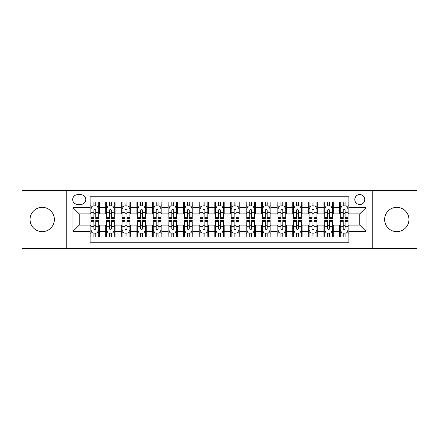 <?xml version="1.0" encoding="UTF-8"?>
<svg xmlns="http://www.w3.org/2000/svg" width="439" height="439" viewBox="0 0 439 439"><rect width="100%" height="100%" fill="white"/><g stroke="black" fill="none" stroke-linecap="round" stroke-linejoin="round"><path stroke-width="0.66" d="M396.79 207.345A12.155 12.155 0 0 0 384.63 219.5A12.155 12.155 0 0 0 396.79 231.655A12.155 12.155 0 0 0 408.945 219.5A12.155 12.155 0 0 0 396.79 207.345M42.21 207.345A12.155 12.155 0 0 0 30.055 219.5A12.155 12.155 0 0 0 42.21 231.655A12.155 12.155 0 0 0 54.37 219.5A12.155 12.155 0 0 0 42.21 207.345M359.771 194.565A4.988 4.988 0 0 0 354.783 199.547A4.988 4.988 0 0 0 359.771 204.536A4.988 4.988 0 0 0 364.76 199.547A4.988 4.988 0 0 0 359.771 194.565M372.239 248.331L417.05 248.331L417.05 190.669L372.239 190.669L372.239 248.331L66.761 248.331L66.761 190.669L21.95 190.669L21.95 248.331L66.761 248.331M348.862 201.967L339.512 201.967L339.512 207.652L333.278 207.652L333.278 213.892L339.512 213.892L339.512 207.652M333.278 207.652L333.278 201.967L323.927 201.967L323.927 207.652L317.688 207.652L317.688 213.892L323.927 213.892L323.927 207.652M317.688 207.652L317.688 201.967L308.337 201.967L308.337 207.652L302.103 207.652L302.103 213.892L308.337 213.892L308.337 207.652M302.103 207.652L302.103 201.967L292.753 201.967L292.753 207.652L286.519 207.652L286.519 213.892L292.753 213.892L292.753 207.652M286.519 207.652L286.519 201.967L277.168 201.967L277.168 207.652L270.934 207.652L270.934 213.892L277.168 213.892L277.168 207.652M270.934 207.652L270.934 201.967L261.584 201.967L261.584 207.652L255.35 207.652L255.35 213.892L261.584 213.892L261.584 207.652M255.35 207.652L255.35 201.967L245.994 201.967L245.994 207.652L239.76 207.652L239.76 213.892L245.994 213.892L245.994 207.652M239.76 207.652L239.76 201.967L230.409 201.967L230.409 207.652L224.175 207.652L224.175 213.892L230.409 213.892L230.409 207.652M224.175 207.652L224.175 201.967L214.825 201.967L214.825 207.652L208.591 207.652L208.591 213.892L214.825 213.892L214.825 207.652M208.591 207.652L208.591 201.967L199.24 201.967L199.24 207.652L193.006 207.652L193.006 213.892L199.24 213.892L199.24 207.652M193.006 207.652L193.006 201.967L183.65 201.967L183.65 207.652L177.416 207.652L177.416 213.892L183.65 213.892L183.65 207.652M177.416 207.652L177.416 201.967L168.066 201.967L168.066 207.652L161.832 207.652L161.832 213.892L168.066 213.892L168.066 207.652M161.832 207.652L161.832 201.967L152.481 201.967L152.481 207.652L146.247 207.652L146.247 213.892L152.481 213.892L152.481 207.652M146.247 207.652L146.247 201.967L136.897 201.967L136.897 207.652L130.663 207.652L130.663 213.892L136.897 213.892L136.897 207.652M130.663 207.652L130.663 201.967L121.312 201.967L121.312 207.652L115.073 207.652L115.073 213.892L121.312 213.892L121.312 207.652M115.073 207.652L115.073 201.967L105.722 201.967L105.722 213.892L99.488 213.892L99.488 201.967L90.138 201.967M90.138 237.033L99.488 237.033L99.488 225.108L105.722 225.108L105.722 237.033L115.073 237.033L115.073 225.108L121.312 225.108L121.312 231.348L115.073 231.348M121.312 231.348L121.312 237.033L130.663 237.033L130.663 225.108L136.897 225.108L136.897 231.348L130.663 231.348M136.897 231.348L136.897 237.033L146.247 237.033L146.247 225.108L152.481 225.108L152.481 231.348L146.247 231.348M152.481 231.348L152.481 237.033L161.832 237.033L161.832 225.108L168.066 225.108L168.066 231.348L161.832 231.348M168.066 231.348L168.066 237.033L177.416 237.033L177.416 225.108L183.65 225.108L183.65 231.348L177.416 231.348M183.65 231.348L183.65 237.033L193.006 237.033L193.006 225.108L199.24 225.108L199.24 231.348L193.006 231.348M199.24 231.348L199.24 237.033L208.591 237.033L208.591 225.108L214.825 225.108L214.825 231.348L208.591 231.348M214.825 231.348L214.825 237.033L224.175 237.033L224.175 225.108L230.409 225.108L230.409 231.348L224.175 231.348M230.409 231.348L230.409 237.033L239.76 237.033L239.76 225.108L245.994 225.108L245.994 231.348L239.76 231.348M245.994 231.348L245.994 237.033L255.35 237.033L255.35 225.108L261.584 225.108L261.584 231.348L255.35 231.348M261.584 231.348L261.584 237.033L270.934 237.033L270.934 225.108L277.168 225.108L277.168 231.348L270.934 231.348M277.168 231.348L277.168 237.033L286.519 237.033L286.519 225.108L292.753 225.108L292.753 231.348L286.519 231.348M292.753 231.348L292.753 237.033L302.103 237.033L302.103 225.108L308.337 225.108L308.337 231.348L302.103 231.348M308.337 231.348L308.337 237.033L317.688 237.033L317.688 225.108L323.927 225.108L323.927 231.348L317.688 231.348M323.927 231.348L323.927 237.033L333.278 237.033L333.278 225.108L339.512 225.108L339.512 231.348L333.278 231.348M77.511 204.382L80.941 204.382A4.829 4.829 0 0 0 85.775 199.547A4.829 4.829 0 0 0 80.941 194.718L77.511 194.718A4.829 4.829 0 0 0 72.682 199.547A4.829 4.829 0 0 0 77.511 204.382M372.239 190.669L66.761 190.669M348.862 207.652L348.862 196.743L90.138 196.743L90.138 213.892L79.229 213.892L79.229 225.108L90.138 225.108L90.138 242.257L348.862 242.257L348.862 225.108L359.771 225.108L359.771 213.892L348.862 213.892L348.862 207.652L366.005 207.652L366.005 231.348L348.862 231.348M90.138 231.348L72.995 231.348L72.995 207.652L90.138 207.652M339.512 231.348L339.512 237.033L348.862 237.033M90.138 205.864L90.917 205.864M93.88 205.864L95.751 205.864M98.709 205.864L99.488 205.864M90.138 213.733L90.917 213.733M93.88 213.733L95.751 213.733M98.709 213.733L99.488 213.733M90.138 225.267L90.917 225.267M93.88 225.267L95.751 225.267M98.709 225.267L99.488 225.267M90.138 233.136L90.917 233.136M93.88 233.136L95.751 233.136M98.709 233.136L99.488 233.136M105.722 213.733L106.501 213.733M109.465 213.733L111.336 213.733M114.294 213.733L115.073 213.733M105.722 205.864L106.501 205.864M109.465 205.864L111.336 205.864M114.294 205.864L115.073 205.864M105.722 225.267L106.501 225.267M109.465 225.267L111.336 225.267M114.294 225.267L115.073 225.267M105.722 233.136L106.501 233.136M109.465 233.136L111.336 233.136M114.294 233.136L115.073 233.136M121.312 225.267L122.091 225.267M125.049 225.267L126.92 225.267M129.884 225.267L130.663 225.267M121.312 233.136L122.091 233.136M125.049 233.136L126.92 233.136M129.884 233.136L130.663 233.136M121.312 205.864L122.091 205.864M125.049 205.864L126.92 205.864M129.884 205.864L130.663 205.864M121.312 213.733L122.091 213.733M125.049 213.733L126.92 213.733M129.884 213.733L130.663 213.733M136.897 225.267L137.676 225.267M140.634 225.267L142.505 225.267M145.468 225.267L146.247 225.267M136.897 233.136L137.676 233.136M140.634 233.136L142.505 233.136M145.468 233.136L146.247 233.136M136.897 205.864L137.676 205.864M140.634 205.864L142.505 205.864M145.468 205.864L146.247 205.864M136.897 213.733L137.676 213.733M140.634 213.733L142.505 213.733M145.468 213.733L146.247 213.733M152.481 225.267L153.26 225.267M156.224 225.267L158.089 225.267M161.053 225.267L161.832 225.267M152.481 233.136L153.26 233.136M156.224 233.136L158.089 233.136M161.053 233.136L161.832 233.136M152.481 205.864L153.26 205.864M156.224 205.864L158.089 205.864M161.053 205.864L161.832 205.864M152.481 213.733L153.26 213.733M156.224 213.733L158.089 213.733M161.053 213.733L161.832 213.733M168.066 225.267L168.845 225.267M171.808 225.267L173.679 225.267M176.637 225.267L177.416 225.267M168.066 233.136L168.845 233.136M171.808 233.136L173.679 233.136M176.637 233.136L177.416 233.136M168.066 205.864L168.845 205.864M171.808 205.864L173.679 205.864M176.637 205.864L177.416 205.864M168.066 213.733L168.845 213.733M171.808 213.733L173.679 213.733M176.637 213.733L177.416 213.733M183.65 225.267L184.429 225.267M187.393 225.267L189.264 225.267M192.227 225.267L193.006 225.267M183.65 233.136L184.429 233.136M187.393 233.136L189.264 233.136M192.227 233.136L193.006 233.136M183.65 205.864L184.429 205.864M187.393 205.864L189.264 205.864M192.227 205.864L193.006 205.864M183.65 213.733L184.429 213.733M187.393 213.733L189.264 213.733M192.227 213.733L193.006 213.733M199.24 225.267L200.019 225.267M202.977 225.267L204.848 225.267M207.812 225.267L208.591 225.267M199.24 233.136L200.019 233.136M202.977 233.136L204.848 233.136M207.812 233.136L208.591 233.136M199.24 205.864L200.019 205.864M202.977 205.864L204.848 205.864M207.812 205.864L208.591 205.864M199.24 213.733L200.019 213.733M202.977 213.733L204.848 213.733M207.812 213.733L208.591 213.733M214.825 225.267L215.604 225.267M218.567 225.267L220.433 225.267M223.396 225.267L224.175 225.267M214.825 233.136L215.604 233.136M218.567 233.136L220.433 233.136M223.396 233.136L224.175 233.136M214.825 205.864L215.604 205.864M218.567 205.864L220.433 205.864M223.396 205.864L224.175 205.864M214.825 213.733L215.604 213.733M218.567 213.733L220.433 213.733M223.396 213.733L224.175 213.733M230.409 225.267L231.188 225.267M234.152 225.267L236.023 225.267M238.981 225.267L239.76 225.267M230.409 233.136L231.188 233.136M234.152 233.136L236.023 233.136M238.981 233.136L239.76 233.136M230.409 205.864L231.188 205.864M234.152 205.864L236.023 205.864M238.981 205.864L239.76 205.864M230.409 213.733L231.188 213.733M234.152 213.733L236.023 213.733M238.981 213.733L239.76 213.733M245.994 225.267L246.773 225.267M249.736 225.267L251.607 225.267M254.571 225.267L255.35 225.267M245.994 233.136L246.773 233.136M249.736 233.136L251.607 233.136M254.571 233.136L255.35 233.136M245.994 205.864L246.773 205.864M249.736 205.864L251.607 205.864M254.571 205.864L255.35 205.864M245.994 213.733L246.773 213.733M249.736 213.733L251.607 213.733M254.571 213.733L255.35 213.733M261.584 225.267L262.363 225.267M265.321 225.267L267.192 225.267M270.155 225.267L270.934 225.267M261.584 233.136L262.363 233.136M265.321 233.136L267.192 233.136M270.155 233.136L270.934 233.136M261.584 205.864L262.363 205.864M265.321 205.864L267.192 205.864M270.155 205.864L270.934 205.864M261.584 213.733L262.363 213.733M265.321 213.733L267.192 213.733M270.155 213.733L270.934 213.733M277.168 225.267L277.947 225.267M280.911 225.267L282.776 225.267M285.74 225.267L286.519 225.267M277.168 233.136L277.947 233.136M280.911 233.136L282.776 233.136M285.74 233.136L286.519 233.136M277.168 205.864L277.947 205.864M280.911 205.864L282.776 205.864M285.74 205.864L286.519 205.864M277.168 213.733L277.947 213.733M280.911 213.733L282.776 213.733M285.74 213.733L286.519 213.733M292.753 225.267L293.532 225.267M296.495 225.267L298.366 225.267M301.324 225.267L302.103 225.267M292.753 233.136L293.532 233.136M296.495 233.136L298.366 233.136M301.324 233.136L302.103 233.136M292.753 205.864L293.532 205.864M296.495 205.864L298.366 205.864M301.324 205.864L302.103 205.864M292.753 213.733L293.532 213.733M296.495 213.733L298.366 213.733M301.324 213.733L302.103 213.733M308.337 225.267L309.116 225.267M312.08 225.267L313.951 225.267M316.909 225.267L317.688 225.267M308.337 233.136L309.116 233.136M312.08 233.136L313.951 233.136M316.909 233.136L317.688 233.136M308.337 205.864L309.116 205.864M312.08 205.864L313.951 205.864M316.909 205.864L317.688 205.864M308.337 213.733L309.116 213.733M312.08 213.733L313.951 213.733M316.909 213.733L317.688 213.733M323.927 225.267L324.706 225.267M327.664 225.267L329.535 225.267M332.499 225.267L333.278 225.267M323.927 233.136L324.706 233.136M327.664 233.136L329.535 233.136M332.499 233.136L333.278 233.136M323.927 205.864L324.706 205.864M327.664 205.864L329.535 205.864M332.499 205.864L333.278 205.864M323.927 213.733L324.706 213.733M327.664 213.733L329.535 213.733M332.499 213.733L333.278 213.733M339.512 225.267L340.291 225.267M343.249 225.267L345.12 225.267M348.083 225.267L348.862 225.267M339.512 233.136L340.291 233.136M343.249 233.136L345.12 233.136M348.083 233.136L348.862 233.136M339.512 205.864L340.291 205.864M343.249 205.864L345.12 205.864M348.083 205.864L348.862 205.864M339.512 213.733L340.291 213.733M343.249 213.733L345.12 213.733M348.083 213.733L348.862 213.733M79.229 213.892L72.995 207.652M79.229 225.108L72.995 231.348M366.005 207.652L359.771 213.892M366.005 231.348L359.771 225.108M95.751 203.992L93.88 203.992M98.709 217.294L95.751 217.294L95.751 218.567L98.709 218.567L98.709 209.057L97.151 205.94L92.475 205.94L90.917 209.057L90.917 218.567L93.88 218.567L93.88 217.294L90.917 217.294M90.917 209.057L90.917 201.967M98.709 209.057L98.709 201.967M93.88 205.94L93.88 201.967M95.751 201.967L95.751 205.94M95.751 217.294L95.751 210.226C95.126 209.024 94.5 209.024 93.88 210.226L93.88 217.294M93.88 235.008L95.751 235.008M90.917 221.706L93.88 221.706L93.88 220.433L90.917 220.433L90.917 229.943L92.475 233.06L97.151 233.06L98.709 229.943L98.709 220.433L95.751 220.433L95.751 221.706L98.709 221.706M98.709 229.943L98.709 237.033M90.917 229.943L90.917 237.033M95.751 233.06L95.751 237.033M93.88 237.033L93.88 233.06M93.88 221.706L93.88 228.774C94.5 229.976 95.126 229.976 95.751 228.774L95.751 221.706M111.336 203.992L109.465 203.992M114.294 217.294L111.336 217.294L111.336 218.567L114.294 218.567L114.294 209.057L112.735 205.94L108.06 205.94L106.501 209.057L106.501 218.567L109.465 218.567L109.465 217.294L106.501 217.294M106.501 209.057L106.501 201.967M114.294 209.057L114.294 201.967M109.465 205.94L109.465 201.967M111.336 201.967L111.336 205.94M111.336 217.294L111.336 210.226C110.71 209.024 110.09 209.024 109.465 210.226L109.465 217.294M126.92 203.992L125.049 203.992M129.884 217.294L126.92 217.294L126.92 218.567L129.884 218.567L129.884 209.057L128.325 205.94L123.65 205.94L122.091 209.057L122.091 218.567L125.049 218.567L125.049 217.294L122.091 217.294M122.091 209.057L122.091 201.967M129.884 209.057L129.884 201.967M125.049 205.94L125.049 201.967M126.92 201.967L126.92 205.94M126.92 217.294L126.92 210.226C126.3 209.024 125.675 209.024 125.049 210.226L125.049 217.294M142.505 203.992L140.634 203.992M145.468 217.294L142.505 217.294L142.505 218.567L145.468 218.567L145.468 209.057L143.91 205.94L139.234 205.94L137.676 209.057L137.676 218.567L140.634 218.567L140.634 217.294L137.676 217.294M137.676 209.057L137.676 201.967M145.468 209.057L145.468 201.967M140.634 205.94L140.634 201.967M142.505 201.967L142.505 205.94M142.505 217.294L142.505 210.226C141.885 209.024 141.259 209.024 140.634 210.226L140.634 217.294M158.089 203.992L156.224 203.992M161.053 217.294L158.089 217.294L158.089 218.567L161.053 218.567L161.053 209.057L159.494 205.94L154.819 205.94L153.26 209.057L153.26 218.567L156.224 218.567L156.224 217.294L153.26 217.294M153.26 209.057L153.26 201.967M161.053 209.057L161.053 201.967M156.224 205.94L156.224 201.967M158.089 201.967L158.089 205.94M158.089 217.294L158.089 210.226C157.469 209.024 156.844 209.024 156.224 210.226L156.224 217.294M109.465 235.008L111.336 235.008M106.501 221.706L109.465 221.706L109.465 220.433L106.501 220.433L106.501 229.943L108.06 233.06L112.735 233.06L114.294 229.943L114.294 220.433L111.336 220.433L111.336 221.706L114.294 221.706M114.294 229.943L114.294 237.033M106.501 229.943L106.501 237.033M111.336 233.06L111.336 237.033M109.465 237.033L109.465 233.06M109.465 221.706L109.465 228.774C110.085 229.976 110.71 229.976 111.336 228.774L111.336 221.706M125.049 235.008L126.92 235.008M122.091 221.706L125.049 221.706L125.049 220.433L122.091 220.433L122.091 229.943L123.65 233.06L128.325 233.06L129.884 229.943L129.884 220.433L126.92 220.433L126.92 221.706L129.884 221.706M129.884 229.943L129.884 237.033M122.091 229.943L122.091 237.033M126.92 233.06L126.92 237.033M125.049 237.033L125.049 233.06M125.049 221.706L125.049 228.774C125.675 229.976 126.295 229.976 126.92 228.774L126.92 221.706M140.634 235.008L142.505 235.008M137.676 221.706L140.634 221.706L140.634 220.433L137.676 220.433L137.676 229.943L139.234 233.06L143.91 233.06L145.468 229.943L145.468 220.433L142.505 220.433L142.505 221.706L145.468 221.706M145.468 229.943L145.468 237.033M137.676 229.943L137.676 237.033M142.505 233.06L142.505 237.033M140.634 237.033L140.634 233.06M140.634 221.706L140.634 228.774C141.259 229.976 141.879 229.976 142.505 228.774L142.505 221.706M156.224 235.008L158.089 235.008M153.26 221.706L156.224 221.706L156.224 220.433L153.26 220.433L153.26 229.943L154.819 233.06L159.494 233.06L161.053 229.943L161.053 220.433L158.089 220.433L158.089 221.706L161.053 221.706M161.053 229.943L161.053 237.033M153.26 229.943L153.26 237.033M158.089 233.06L158.089 237.033M156.224 237.033L156.224 233.06M156.224 221.706L156.224 228.774C156.844 229.976 157.469 229.976 158.089 228.774L158.089 221.706M173.679 203.992L171.808 203.992M176.637 217.294L173.679 217.294L173.679 218.567L176.637 218.567L176.637 209.057L175.079 205.94L170.403 205.94L168.845 209.057L168.845 218.567L171.808 218.567L171.808 217.294L168.845 217.294M168.845 209.057L168.845 201.967M176.637 209.057L176.637 201.967M171.808 205.94L171.808 201.967M173.679 201.967L173.679 205.94M173.679 217.294L173.679 210.226C173.054 209.024 172.434 209.024 171.808 210.226L171.808 217.294M171.808 235.008L173.679 235.008M168.845 221.706L171.808 221.706L171.808 220.433L168.845 220.433L168.845 229.943L170.403 233.06L175.079 233.06L176.637 229.943L176.637 220.433L173.679 220.433L173.679 221.706L176.637 221.706M176.637 229.943L176.637 237.033M168.845 229.943L168.845 237.033M173.679 233.06L173.679 237.033M171.808 237.033L171.808 233.06M171.808 221.706L171.808 228.774C172.428 229.976 173.054 229.976 173.679 228.774L173.679 221.706M189.264 203.992L187.393 203.992M192.227 217.294L189.264 217.294L189.264 218.567L192.227 218.567L192.227 209.057L190.669 205.94L185.988 205.94L184.429 209.057L184.429 218.567L187.393 218.567L187.393 217.294L184.429 217.294M184.429 209.057L184.429 201.967M192.227 209.057L192.227 201.967M187.393 205.94L187.393 201.967M189.264 201.967L189.264 205.94M189.264 217.294L189.264 210.226C188.638 209.024 188.018 209.024 187.393 210.226L187.393 217.294M187.393 235.008L189.264 235.008M184.429 221.706L187.393 221.706L187.393 220.433L184.429 220.433L184.429 229.943L185.988 233.06L190.669 233.06L192.227 229.943L192.227 220.433L189.264 220.433L189.264 221.706L192.227 221.706M192.227 229.943L192.227 237.033M184.429 229.943L184.429 237.033M189.264 233.06L189.264 237.033M187.393 237.033L187.393 233.06M187.393 221.706L187.393 228.774C188.018 229.976 188.638 229.976 189.264 228.774L189.264 221.706M204.848 203.992L202.977 203.992M207.812 217.294L204.848 217.294L204.848 218.567L207.812 218.567L207.812 209.057L206.253 205.94L201.578 205.94L200.019 209.057L200.019 218.567L202.977 218.567L202.977 217.294L200.019 217.294M200.019 209.057L200.019 201.967M207.812 209.057L207.812 201.967M202.977 205.94L202.977 201.967M204.848 201.967L204.848 205.94M204.848 217.294L204.848 210.226C204.228 209.024 203.603 209.024 202.977 210.226L202.977 217.294M202.977 235.008L204.848 235.008M200.019 221.706L202.977 221.706L202.977 220.433L200.019 220.433L200.019 229.943L201.578 233.06L206.253 233.06L207.812 229.943L207.812 220.433L204.848 220.433L204.848 221.706L207.812 221.706M207.812 229.943L207.812 237.033M200.019 229.943L200.019 237.033M204.848 233.06L204.848 237.033M202.977 237.033L202.977 233.06M202.977 221.706L202.977 228.774C203.603 229.976 204.223 229.976 204.848 228.774L204.848 221.706M220.433 203.992L218.567 203.992M223.396 217.294L220.433 217.294L220.433 218.567L223.396 218.567L223.396 209.057L221.838 205.94L217.162 205.94L215.604 209.057L215.604 218.567L218.567 218.567L218.567 217.294L215.604 217.294M215.604 209.057L215.604 201.967M223.396 209.057L223.396 201.967M218.567 205.94L218.567 201.967M220.433 201.967L220.433 205.94M220.433 217.294L220.433 210.226C219.813 209.024 219.187 209.024 218.567 210.226L218.567 217.294M218.567 235.008L220.433 235.008M215.604 221.706L218.567 221.706L218.567 220.433L215.604 220.433L215.604 229.943L217.162 233.06L221.838 233.06L223.396 229.943L223.396 220.433L220.433 220.433L220.433 221.706L223.396 221.706M223.396 229.943L223.396 237.033M215.604 229.943L215.604 237.033M220.433 233.06L220.433 237.033M218.567 237.033L218.567 233.06M218.567 221.706L218.567 228.774C219.187 229.976 219.813 229.976 220.433 228.774L220.433 221.706M234.152 235.008L236.023 235.008M231.188 221.706L234.152 221.706L234.152 220.433L231.188 220.433L231.188 229.943L232.747 233.06L237.422 233.06L238.981 229.943L238.981 220.433L236.023 220.433L236.023 221.706L238.981 221.706M238.981 229.943L238.981 237.033M231.188 229.943L231.188 237.033M236.023 233.06L236.023 237.033M234.152 237.033L234.152 233.06M234.152 221.706L234.152 228.774C234.772 229.976 235.397 229.976 236.023 228.774L236.023 221.706M249.736 235.008L251.607 235.008M246.773 221.706L249.736 221.706L249.736 220.433L246.773 220.433L246.773 229.943L248.331 233.06L253.012 233.06L254.571 229.943L254.571 220.433L251.607 220.433L251.607 221.706L254.571 221.706M254.571 229.943L254.571 237.033M246.773 229.943L246.773 237.033M251.607 233.06L251.607 237.033M249.736 237.033L249.736 233.06M249.736 221.706L249.736 228.774C250.362 229.976 250.982 229.976 251.607 228.774L251.607 221.706M265.321 235.008L267.192 235.008M262.363 221.706L265.321 221.706L265.321 220.433L262.363 220.433L262.363 229.943L263.921 233.06L268.597 233.06L270.155 229.943L270.155 220.433L267.192 220.433L267.192 221.706L270.155 221.706M270.155 229.943L270.155 237.033M262.363 229.943L262.363 237.033M267.192 233.06L267.192 237.033M265.321 237.033L265.321 233.06M265.321 221.706L265.321 228.774C265.946 229.976 266.566 229.976 267.192 228.774L267.192 221.706M280.911 235.008L282.776 235.008M277.947 221.706L280.911 221.706L280.911 220.433L277.947 220.433L277.947 229.943L279.506 233.06L284.181 233.06L285.74 229.943L285.74 220.433L282.776 220.433L282.776 221.706L285.74 221.706M285.74 229.943L285.74 237.033M277.947 229.943L277.947 237.033M282.776 233.06L282.776 237.033M280.911 237.033L280.911 233.06M280.911 221.706L280.911 228.774C281.531 229.976 282.156 229.976 282.776 228.774L282.776 221.706M296.495 235.008L298.366 235.008M293.532 221.706L296.495 221.706L296.495 220.433L293.532 220.433L293.532 229.943L295.09 233.06L299.766 233.06L301.324 229.943L301.324 220.433L298.366 220.433L298.366 221.706L301.324 221.706M301.324 229.943L301.324 237.033M293.532 229.943L293.532 237.033M298.366 233.06L298.366 237.033M296.495 237.033L296.495 233.06M296.495 221.706L296.495 228.774C297.115 229.976 297.741 229.976 298.366 228.774L298.366 221.706M312.08 235.008L313.951 235.008M309.116 221.706L312.08 221.706L312.08 220.433L309.116 220.433L309.116 229.943L310.675 233.06L315.35 233.06L316.909 229.943L316.909 220.433L313.951 220.433L313.951 221.706L316.909 221.706M316.909 229.943L316.909 237.033M309.116 229.943L309.116 237.033M313.951 233.06L313.951 237.033M312.08 237.033L312.08 233.06M312.08 221.706L312.08 228.774C312.7 229.976 313.325 229.976 313.951 228.774L313.951 221.706M327.664 235.008L329.535 235.008M324.706 221.706L327.664 221.706L327.664 220.433L324.706 220.433L324.706 229.943L326.265 233.06L330.94 233.06L332.499 229.943L332.499 220.433L329.535 220.433L329.535 221.706L332.499 221.706M332.499 229.943L332.499 237.033M324.706 229.943L324.706 237.033M329.535 233.06L329.535 237.033M327.664 237.033L327.664 233.06M327.664 221.706L327.664 228.774C328.29 229.976 328.91 229.976 329.535 228.774L329.535 221.706M343.249 235.008L345.12 235.008M340.291 221.706L343.249 221.706L343.249 220.433L340.291 220.433L340.291 229.943L341.849 233.06L346.525 233.06L348.083 229.943L348.083 220.433L345.12 220.433L345.12 221.706L348.083 221.706M348.083 229.943L348.083 237.033M340.291 229.943L340.291 237.033M345.12 233.06L345.12 237.033M343.249 237.033L343.249 233.06M343.249 221.706L343.249 228.774C343.874 229.976 344.5 229.976 345.12 228.774L345.12 221.706M236.023 203.992L234.152 203.992M238.981 217.294L236.023 217.294L236.023 218.567L238.981 218.567L238.981 209.057L237.422 205.94L232.747 205.94L231.188 209.057L231.188 218.567L234.152 218.567L234.152 217.294L231.188 217.294M231.188 209.057L231.188 201.967M238.981 209.057L238.981 201.967M234.152 205.94L234.152 201.967M236.023 201.967L236.023 205.94M236.023 217.294L236.023 210.226C235.397 209.024 234.777 209.024 234.152 210.226L234.152 217.294M251.607 203.992L249.736 203.992M254.571 217.294L251.607 217.294L251.607 218.567L254.571 218.567L254.571 209.057L253.012 205.94L248.331 205.94L246.773 209.057L246.773 218.567L249.736 218.567L249.736 217.294L246.773 217.294M246.773 209.057L246.773 201.967M254.571 209.057L254.571 201.967M249.736 205.94L249.736 201.967M251.607 201.967L251.607 205.94M251.607 217.294L251.607 210.226C250.982 209.024 250.362 209.024 249.736 210.226L249.736 217.294M267.192 203.992L265.321 203.992M270.155 217.294L267.192 217.294L267.192 218.567L270.155 218.567L270.155 209.057L268.597 205.94L263.921 205.94L262.363 209.057L262.363 218.567L265.321 218.567L265.321 217.294L262.363 217.294M262.363 209.057L262.363 201.967M270.155 209.057L270.155 201.967M265.321 205.94L265.321 201.967M267.192 201.967L267.192 205.94M267.192 217.294L267.192 210.226C266.572 209.024 265.946 209.024 265.321 210.226L265.321 217.294M282.776 203.992L280.911 203.992M285.74 217.294L282.776 217.294L282.776 218.567L285.74 218.567L285.74 209.057L284.181 205.94L279.506 205.94L277.947 209.057L277.947 218.567L280.911 218.567L280.911 217.294L277.947 217.294M277.947 209.057L277.947 201.967M285.74 209.057L285.74 201.967M280.911 205.94L280.911 201.967M282.776 201.967L282.776 205.94M282.776 217.294L282.776 210.226C282.156 209.024 281.531 209.024 280.911 210.226L280.911 217.294M298.366 203.992L296.495 203.992M301.324 217.294L298.366 217.294L298.366 218.567L301.324 218.567L301.324 209.057L299.766 205.94L295.09 205.94L293.532 209.057L293.532 218.567L296.495 218.567L296.495 217.294L293.532 217.294M293.532 209.057L293.532 201.967M301.324 209.057L301.324 201.967M296.495 205.94L296.495 201.967M298.366 201.967L298.366 205.94M298.366 217.294L298.366 210.226C297.741 209.024 297.121 209.024 296.495 210.226L296.495 217.294M313.951 203.992L312.08 203.992M316.909 217.294L313.951 217.294L313.951 218.567L316.909 218.567L316.909 209.057L315.35 205.94L310.675 205.94L309.116 209.057L309.116 218.567L312.08 218.567L312.08 217.294L309.116 217.294M309.116 209.057L309.116 201.967M316.909 209.057L316.909 201.967M312.08 205.94L312.08 201.967M313.951 201.967L313.951 205.94M313.951 217.294L313.951 210.226C313.325 209.024 312.705 209.024 312.08 210.226L312.08 217.294M329.535 203.992L327.664 203.992M332.499 217.294L329.535 217.294L329.535 218.567L332.499 218.567L332.499 209.057L330.94 205.94L326.265 205.94L324.706 209.057L324.706 218.567L327.664 218.567L327.664 217.294L324.706 217.294M324.706 209.057L324.706 201.967M332.499 209.057L332.499 201.967M327.664 205.94L327.664 201.967M329.535 201.967L329.535 205.94M329.535 217.294L329.535 210.226C328.915 209.024 328.29 209.024 327.664 210.226L327.664 217.294M345.12 203.992L343.249 203.992M348.083 217.294L345.12 217.294L345.12 218.567L348.083 218.567L348.083 209.057L346.525 205.94L341.849 205.94L340.291 209.057L340.291 218.567L343.249 218.567L343.249 217.294L340.291 217.294M340.291 209.057L340.291 201.967M348.083 209.057L348.083 201.967M343.249 205.94L343.249 201.967M345.12 201.967L345.12 205.94M345.12 217.294L345.12 210.226C344.5 209.024 343.874 209.024 343.249 210.226L343.249 217.294M105.722 231.348L99.488 231.348M105.722 207.652L99.488 207.652M98.671 208.98L90.955 208.98M90.917 206.796L92.047 206.796M97.579 206.796L98.709 206.796M93.88 212.668L90.917 212.668M98.709 212.668L95.751 212.668M95.751 204.986L93.88 204.986M90.955 230.02L98.671 230.02M98.709 232.204L97.579 232.204M92.047 232.204L90.917 232.204M95.751 226.332L98.709 226.332M90.917 226.332L93.88 226.332M93.88 234.014L95.751 234.014M114.255 208.98L106.54 208.98M106.501 206.796L107.632 206.796M113.169 206.796L114.294 206.796M109.465 212.668L106.501 212.668M114.294 212.668L111.336 212.668M111.336 204.986L109.465 204.986M129.845 208.98L122.13 208.98M122.091 206.796L123.216 206.796M128.753 206.796L129.884 206.796M125.049 212.668L122.091 212.668M129.884 212.668L126.92 212.668M126.92 204.986L125.049 204.986M145.43 208.98L137.714 208.98M137.676 206.796L138.806 206.796M144.338 206.796L145.468 206.796M140.634 212.668L137.676 212.668M145.468 212.668L142.505 212.668M142.505 204.986L140.634 204.986M161.014 208.98L153.299 208.98M153.26 206.796L154.391 206.796M159.922 206.796L161.053 206.796M156.224 212.668L153.26 212.668M161.053 212.668L158.089 212.668M158.089 204.986L156.224 204.986M106.54 230.02L114.255 230.02M114.294 232.204L113.169 232.204M107.632 232.204L106.501 232.204M111.336 226.332L114.294 226.332M106.501 226.332L109.465 226.332M109.465 234.014L111.336 234.014M122.13 230.02L129.845 230.02M129.884 232.204L128.753 232.204M123.216 232.204L122.091 232.204M126.92 226.332L129.884 226.332M122.091 226.332L125.049 226.332M125.049 234.014L126.92 234.014M137.714 230.02L145.43 230.02M145.468 232.204L144.338 232.204M138.806 232.204L137.676 232.204M142.505 226.332L145.468 226.332M137.676 226.332L140.634 226.332M140.634 234.014L142.505 234.014M153.299 230.02L161.014 230.02M161.053 232.204L159.922 232.204M154.391 232.204L153.26 232.204M158.089 226.332L161.053 226.332M153.26 226.332L156.224 226.332M156.224 234.014L158.089 234.014M176.599 208.98L168.883 208.98M168.845 206.796L169.975 206.796M175.507 206.796L176.637 206.796M171.808 212.668L168.845 212.668M176.637 212.668L173.679 212.668M173.679 204.986L171.808 204.986M168.883 230.02L176.599 230.02M176.637 232.204L175.507 232.204M169.975 232.204L168.845 232.204M173.679 226.332L176.637 226.332M168.845 226.332L171.808 226.332M171.808 234.014L173.679 234.014M192.183 208.98L184.473 208.98M184.429 206.796L185.56 206.796M191.097 206.796L192.227 206.796M187.393 212.668L184.429 212.668M192.227 212.668L189.264 212.668M189.264 204.986L187.393 204.986M184.473 230.02L192.183 230.02M192.227 232.204L191.097 232.204M185.56 232.204L184.429 232.204M189.264 226.332L192.227 226.332M184.429 226.332L187.393 226.332M187.393 234.014L189.264 234.014M207.773 208.98L200.058 208.98M200.019 206.796L201.15 206.796M206.681 206.796L207.812 206.796M202.977 212.668L200.019 212.668M207.812 212.668L204.848 212.668M204.848 204.986L202.977 204.986M200.058 230.02L207.773 230.02M207.812 232.204L206.681 232.204M201.15 232.204L200.019 232.204M204.848 226.332L207.812 226.332M200.019 226.332L202.977 226.332M202.977 234.014L204.848 234.014M223.358 208.98L215.642 208.98M215.604 206.796L216.734 206.796M222.266 206.796L223.396 206.796M218.567 212.668L215.604 212.668M223.396 212.668L220.433 212.668M220.433 204.986L218.567 204.986M215.642 230.02L223.358 230.02M223.396 232.204L222.266 232.204M216.734 232.204L215.604 232.204M220.433 226.332L223.396 226.332M215.604 226.332L218.567 226.332M218.567 234.014L220.433 234.014M231.227 230.02L238.942 230.02M238.981 232.204L237.85 232.204M232.319 232.204L231.188 232.204M236.023 226.332L238.981 226.332M231.188 226.332L234.152 226.332M234.152 234.014L236.023 234.014M246.817 230.02L254.527 230.02M254.571 232.204L253.44 232.204M247.903 232.204L246.773 232.204M251.607 226.332L254.571 226.332M246.773 226.332L249.736 226.332M249.736 234.014L251.607 234.014M262.401 230.02L270.117 230.02M270.155 232.204L269.025 232.204M263.493 232.204L262.363 232.204M267.192 226.332L270.155 226.332M262.363 226.332L265.321 226.332M265.321 234.014L267.192 234.014M277.986 230.02L285.701 230.02M285.74 232.204L284.609 232.204M279.078 232.204L277.947 232.204M282.776 226.332L285.74 226.332M277.947 226.332L280.911 226.332M280.911 234.014L282.776 234.014M293.57 230.02L301.286 230.02M301.324 232.204L300.194 232.204M294.662 232.204L293.532 232.204M298.366 226.332L301.324 226.332M293.532 226.332L296.495 226.332M296.495 234.014L298.366 234.014M309.155 230.02L316.87 230.02M316.909 232.204L315.784 232.204M310.247 232.204L309.116 232.204M313.951 226.332L316.909 226.332M309.116 226.332L312.08 226.332M312.08 234.014L313.951 234.014M324.745 230.02L332.46 230.02M332.499 232.204L331.368 232.204M325.831 232.204L324.706 232.204M329.535 226.332L332.499 226.332M324.706 226.332L327.664 226.332M327.664 234.014L329.535 234.014M340.329 230.02L348.045 230.02M348.083 232.204L346.953 232.204M341.421 232.204L340.291 232.204M345.12 226.332L348.083 226.332M340.291 226.332L343.249 226.332M343.249 234.014L345.12 234.014M238.942 208.98L231.227 208.98M231.188 206.796L232.319 206.796M237.85 206.796L238.981 206.796M234.152 212.668L231.188 212.668M238.981 212.668L236.023 212.668M236.023 204.986L234.152 204.986M254.527 208.98L246.817 208.98M246.773 206.796L247.903 206.796M253.44 206.796L254.571 206.796M249.736 212.668L246.773 212.668M254.571 212.668L251.607 212.668M251.607 204.986L249.736 204.986M270.117 208.98L262.401 208.98M262.363 206.796L263.493 206.796M269.025 206.796L270.155 206.796M265.321 212.668L262.363 212.668M270.155 212.668L267.192 212.668M267.192 204.986L265.321 204.986M285.701 208.98L277.986 208.98M277.947 206.796L279.078 206.796M284.609 206.796L285.74 206.796M280.911 212.668L277.947 212.668M285.74 212.668L282.776 212.668M282.776 204.986L280.911 204.986M301.286 208.98L293.57 208.98M293.532 206.796L294.662 206.796M300.194 206.796L301.324 206.796M296.495 212.668L293.532 212.668M301.324 212.668L298.366 212.668M298.366 204.986L296.495 204.986M316.87 208.98L309.155 208.98M309.116 206.796L310.247 206.796M315.784 206.796L316.909 206.796M312.08 212.668L309.116 212.668M316.909 212.668L313.951 212.668M313.951 204.986L312.08 204.986M332.46 208.98L324.745 208.98M324.706 206.796L325.831 206.796M331.368 206.796L332.499 206.796M327.664 212.668L324.706 212.668M332.499 212.668L329.535 212.668M329.535 204.986L327.664 204.986M348.045 208.98L340.329 208.98M340.291 206.796L341.421 206.796M346.953 206.796L348.083 206.796M343.249 212.668L340.291 212.668M348.083 212.668L345.12 212.668M345.12 204.986L343.249 204.986"/></g></svg>
